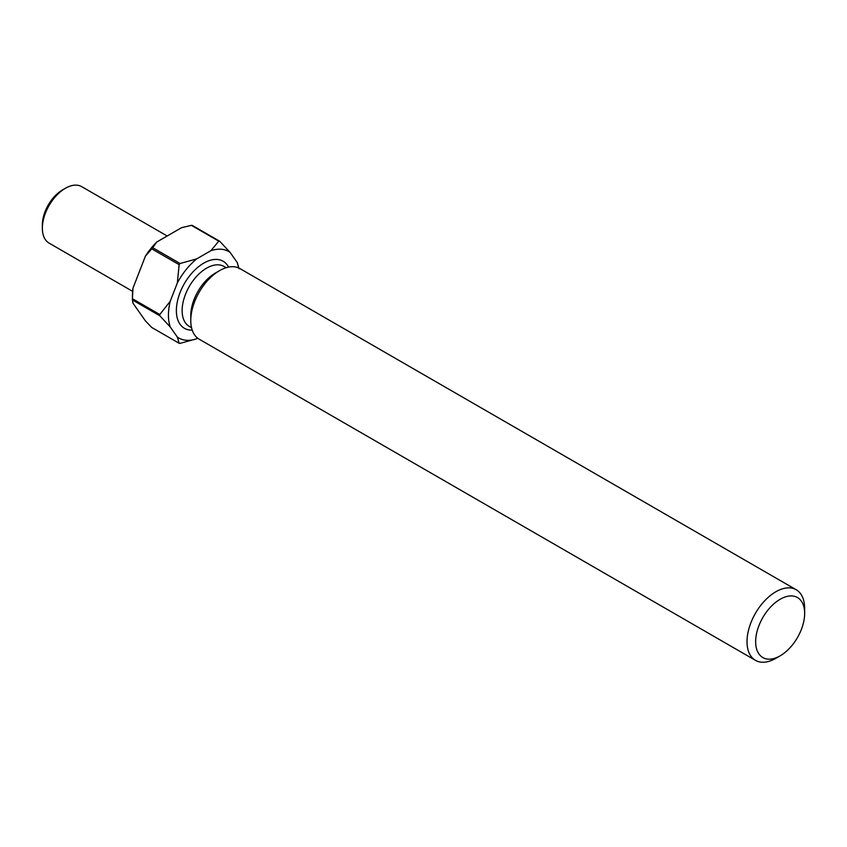 <?xml version="1.0" encoding="UTF-8"?>
<svg xmlns="http://www.w3.org/2000/svg" width="847" height="847" viewBox="0 0 847 847"><rect width="100%" height="100%" fill="white"/><g stroke="black" fill="none" stroke-linecap="round" stroke-linejoin="round"><path stroke-width="1.27" d="M42.35 228.203L42.35 224.879A28.533 16.474 -60 0 1 62.519 189.929L65.41 188.267A32.61 18.825 120 0 0 42.35 228.203A32.61 18.825 120 0 0 49.105 243.131L132.63 291.347M780.151 599.263A34.642 20 120 0 0 755.651 641.687A34.642 20 120 0 0 780.151 655.832L775.831 658.331A40.762 23.536 -60 0 1 755.45 660.342A40.762 23.536 -60 0 1 749.203 627.691A40.762 23.536 -60 0 1 775.831 591.767A40.762 23.536 -60 0 1 796.212 589.756A40.762 23.536 -60 0 1 804.65 608.411L804.65 613.397A34.642 20 120 0 0 780.151 599.263M755.45 660.342L199.214 339.213A40.762 23.536 -60 0 1 190.776 320.547L190.776 315.56A34.642 20 -60 0 1 215.276 273.126L219.595 270.627A40.762 23.536 -60 0 1 239.976 268.615L796.212 589.756M190.776 320.547A40.762 23.536 -60 0 1 219.595 270.627L215.276 273.126M238.558 267.906A49.931 28.83 120 0 0 237.245 262.549L230.151 252.448A49.931 28.83 120 0 0 210.839 250.723L196.652 258.917A49.931 28.83 120 0 0 177.341 282.94L170.247 301.225A49.931 28.83 120 0 0 170.247 326.974L177.341 337.064A49.931 28.83 120 0 0 196.652 338.789L197.69 338.186M218.77 241.162L191.39 225.355A56.04 32.355 120 0 1 192.322 225.44L219.701 241.247A56.04 32.355 -60 0 0 218.77 241.162L210.839 250.723M152.693 247.695L180.072 263.502A56.04 32.355 -60 0 0 179.141 264.656L151.761 248.849A56.04 32.355 120 0 1 152.693 247.695L156.748 242.03L181.576 227.684L191.39 225.355M196.652 338.789L180.072 343.363A56.04 32.355 -60 0 1 179.141 343.289L151.761 327.482L145.419 320.886L133 303.215L132.418 299.954L159.797 315.762A56.04 32.355 -60 0 1 159.797 314.523L132.418 298.716A56.04 32.355 120 0 0 132.418 299.34A56.04 32.355 120 0 0 132.418 299.954M132.418 299.34L132.418 296.005A51.963 30.005 -60 0 1 133 288.118L145.419 256.112A51.963 30.005 -60 0 1 156.748 242.03M145.419 256.112L151.761 248.849M132.418 298.716L133 288.118M230.151 252.448L219.701 241.247M196.652 258.917L180.072 263.502M179.141 264.656L177.341 282.94M239.045 268.764L237.245 262.549M177.341 337.064L179.141 343.289M159.797 315.762L170.247 326.974M170.247 301.225L159.797 314.523M775.831 658.331L780.151 655.832A34.642 20 120 0 0 804.65 613.397M167.177 235.995L81.714 186.658A32.61 18.825 120 0 0 65.41 188.267L62.519 189.929M226.181 267.705L223.947 266.424A34.642 20 120 0 0 206.626 268.139A34.642 20 120 0 0 183.99 298.663A34.642 20 120 0 0 189.305 326.423L191.538 327.715M192.205 330.086A38.718 22.35 -60 0 1 177.012 303.374A38.718 22.35 -60 0 1 203.746 263.142A38.718 22.35 -60 0 1 228.574 267.101"/></g></svg>

